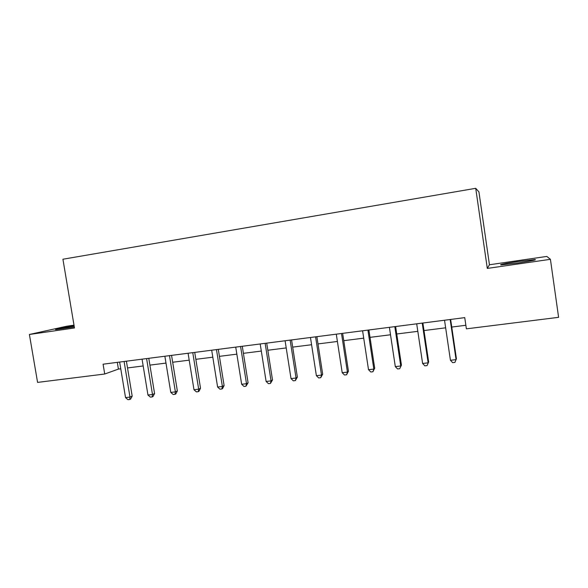 <?xml version="1.0" encoding="UTF-8"?>
<svg xmlns="http://www.w3.org/2000/svg" width="588" height="588" viewBox="0 0 588 588"><rect width="100%" height="100%" fill="white"/><g stroke="black" fill="none" stroke-linecap="round" stroke-linejoin="round"><path stroke-width="0.88" d="M74.139 325.95C63.901 327.538 53.038 329.692 55.992 329.574L74.301 326.935M518.028 262.946C531.78 260.859 537.381 259.734 534.83 259.565L517.756 261.557C504.276 263.6 498.742 264.718 501.16 264.909L518.028 262.946M74.007 325.164L66.723 326.222L29.4 334.476L37.581 382.398L104.723 374.012L118.416 369.088L120.761 368.794M489.451 264.762L487.305 268.422L550.419 259.315L546.803 256.427L489.451 264.762L478.926 191.901L475.721 188.314L62.923 259.227L74.478 327.979L29.4 334.476M550.419 259.315L558.6 317.329L466.387 328.846L464.748 317.63L103.084 364.192L104.723 374.012M487.305 268.422L475.721 188.314M127.515 367.941L143.178 365.964M149.903 365.119L165.992 363.09M172.674 362.245L189.196 360.165M195.848 359.327L212.812 357.188M219.42 356.35L236.846 354.152M243.41 353.329L261.315 351.065M267.827 350.25L286.216 347.927M292.684 347.111L311.581 344.73M317.99 343.921L337.409 341.474M343.767 340.673L363.715 338.151M370.014 337.358L390.513 334.77M396.753 333.984L417.825 331.331M423.992 330.552L445.653 327.817M451.753 327.053L465.865 325.274M117.299 362.362L118.416 369.088M450.165 319.505L456.067 359.628L450.437 360.275L444.528 320.232M450.636 319.446L456.42 358.783L454.906 362.414L452.657 362.671L450.437 360.275M456.42 358.783L454.906 362.414M422.228 323.099L428.137 362.84L422.61 363.472L416.701 323.812M422.875 323.018L428.667 361.98L427.057 365.589L424.852 365.839L422.61 363.472M428.667 361.98L427.057 365.589M394.813 326.634L400.729 365.986L395.305 366.611L389.396 327.332M395.628 326.524L401.428 365.119L399.73 368.705L397.569 368.948L395.305 366.611M401.428 365.119L399.73 368.705M367.912 330.096L373.828 369.08L368.514 369.69L362.59 330.779M368.889 329.971L374.688 368.198L373.828 369.08L372.917 371.763L370.793 372.006L368.514 369.69M374.688 368.198L372.917 371.763M341.51 333.492L347.427 372.116L342.209 372.711L336.285 334.168M342.642 333.352L348.441 371.219L347.427 372.116L346.589 374.762L344.502 375.004L342.209 372.711M348.441 371.219L346.589 374.762M315.587 336.828L321.504 375.093L316.381 375.681L310.457 337.49M316.873 336.667L322.672 374.189L321.504 375.093L320.739 377.709L318.696 377.944L316.381 375.681M322.672 374.189L320.739 377.709M290.134 340.107L296.051 378.018L291.016 378.591L285.092 340.761M291.56 339.923L297.366 377.099L296.051 378.018L295.36 380.605L293.346 380.833L291.016 378.591M297.366 377.099L295.36 380.605M265.137 343.326L271.053 380.884L266.114 381.458L260.19 343.965M266.702 343.127L272.509 379.966L271.053 380.884L270.429 383.442L268.459 383.67L266.114 381.458M272.509 379.966L270.429 383.442M240.588 346.486L246.504 383.707L241.646 384.265L235.722 347.111M242.285 346.266L248.092 382.773L246.504 383.707L245.946 386.235L244.005 386.456L241.646 384.265M248.092 382.773L245.946 386.235M216.465 349.595L222.382 386.478L217.604 387.029L211.687 350.205M218.295 349.36L224.094 385.537L222.382 386.478L221.889 388.977L219.978 389.197L217.604 387.029M224.094 385.537L222.573 388.595L221.889 388.977M192.768 352.646L198.678 389.205L193.989 389.741L188.079 353.248M194.724 352.388L200.523 388.256L198.678 389.205L198.244 391.674L196.377 391.887L193.989 389.741M200.523 388.256L198.987 391.285L198.244 391.674M169.484 355.644L175.386 391.88L170.777 392.409L164.868 356.232M171.556 355.373L177.348 390.924L175.386 391.88L175.018 394.32L173.173 394.533L170.777 392.409M177.348 390.924L175.805 393.931L175.018 394.32M146.596 358.592L152.498 394.511L147.963 395.033L142.061 359.172M148.786 358.305L154.571 393.548L152.498 394.511L152.182 396.922L150.374 397.128L147.963 395.033M154.571 393.548L153.012 396.532L152.182 396.922M124.097 361.488L129.992 397.098L125.538 397.606L119.643 362.061M126.398 361.186L132.182 396.121L129.992 397.098L129.735 399.48L127.956 399.686L125.538 397.606M132.182 396.121L130.609 399.09L129.735 399.48M124.105 361.561L124.472 361.436M534.889 260.028L534.83 259.565"/></g></svg>
